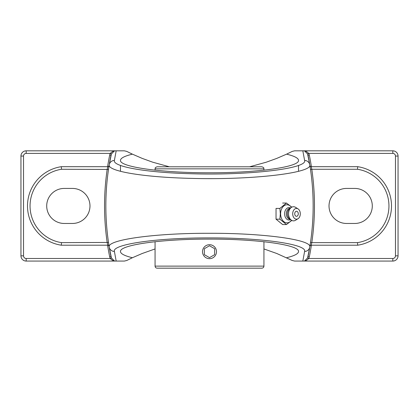 <?xml version="1.0" encoding="UTF-8"?>
<svg xmlns="http://www.w3.org/2000/svg" width="419" height="419" viewBox="0 0 419 419"><rect width="100%" height="100%" fill="white"/><g stroke="black" fill="none" stroke-linecap="round" stroke-linejoin="round"><path stroke-width="0.63" d="M111.417 153.972L114.565 150.824L114.088 150.824C113.266 151.008 111.983 151.867 110.244 153.401L111.417 153.972L109.223 164.793A252.72 252.72 0 0 1 110.988 155.239L109.705 154.978A254.029 254.029 0 0 0 107.594 166.689M108.542 166.458L109.092 165.589A1.309 1.309 0 0 1 107.798 166.689L107.201 169.266A254.029 254.029 0 0 0 107.201 242.627L107.798 245.199A1.309 1.309 0 0 1 109.092 246.299L109.045 246.005M108.542 245.429L109.092 246.299L108.495 242.439L61.488 242.627L61.294 245.199L107.798 245.199M108.5 169.438L61.488 169.266L61.294 166.689A39.695 39.695 0 0 0 61.294 245.199M107.594 245.199A254.029 254.029 0 0 0 109.705 256.915L110.988 256.653A252.72 252.72 0 0 1 109.092 246.299M108.715 167.982L109.092 165.589M109.705 256.915L110.244 258.492L111.417 257.921L109.223 247.095A252.72 252.72 0 0 1 109.223 164.793C107.295 171.214 143.822 177.295 191.164 178.374C251.505 180.154 313.061 172.979 309.777 164.793A252.72 252.72 0 0 1 308.012 256.653L309.295 256.915A254.029 254.029 0 0 0 311.406 245.199M114.088 150.824L26.182 150.824A5.232 5.232 0 0 0 20.95 156.057L20.95 255.836A5.232 5.232 0 0 0 26.182 261.068L26.182 258.492L110.244 258.492C111.983 260.026 113.266 260.885 114.088 261.068L114.565 261.068L111.417 257.921M26.182 258.492A2.661 2.661 0 0 1 23.527 255.836L23.527 156.057A2.661 2.661 0 0 1 26.182 153.401L110.244 153.401L109.705 154.978M107.798 166.689L61.294 166.689M307.583 257.921L304.435 261.068L304.912 261.068C305.734 260.885 307.017 260.026 308.756 258.492L307.583 257.921L309.777 247.095C312.495 239.799 263.96 233.09 209.411 233.289C154.747 233.105 106.489 239.836 109.223 247.095A252.72 252.72 0 0 1 109.223 164.793A5.232 5.185 9.4 0 1 114.387 160.461L116.173 150.824L114.35 150.824M311.406 166.689A254.029 254.029 0 0 0 309.295 154.978L308.012 155.239A252.72 252.72 0 0 1 309.908 165.589L310.458 166.458M310.458 245.429L309.908 246.299A1.309 1.309 0 0 1 311.202 245.199L311.799 242.627L310.505 242.439L310.285 243.905M304.912 261.068L392.818 261.068A5.232 5.232 0 0 0 398.05 255.836L395.473 255.836A2.661 2.661 0 0 1 392.818 258.492L308.756 258.492L309.295 256.915M310.065 245.314L309.96 245.99M309.955 246.005L309.908 246.299A1.309 1.309 0 0 1 311.202 245.199L357.706 245.199A39.695 39.695 0 0 0 357.706 166.689L311.202 166.689A1.309 1.309 0 0 1 309.908 165.589L310.013 166.243M311.202 166.689L311.799 169.266L357.512 169.266A37.118 37.118 0 0 1 357.512 242.627L311.799 242.627A254.029 254.029 0 0 0 311.799 169.266L310.5 169.438M310.07 166.621L310.285 167.982M309.295 154.978L308.756 153.401L307.583 153.972L309.777 164.793A5.232 5.185 170.6 0 0 304.613 160.461C307.776 168.475 249.368 175.503 192.096 173.759C147.163 172.707 112.522 166.752 114.387 160.461A5.232 5.185 9.4 0 0 109.223 164.793M398.05 255.836L398.05 156.057A5.232 5.232 0 0 0 392.818 150.824L392.818 153.401L308.756 153.401C307.017 151.867 305.734 151.008 304.912 150.824L304.435 150.824L307.583 153.972M357.512 169.266L357.706 166.689M354.778 188.43A17.514 17.514 0 0 1 372.292 205.944A17.514 17.514 0 0 1 354.778 223.463L346.534 223.463A17.514 17.514 0 0 1 329.02 205.944A17.514 17.514 0 0 1 346.534 188.43L354.778 188.43M357.512 242.627L357.706 245.199M309.777 247.095A5.232 5.185 -170.6 0 1 304.613 251.426L302.827 261.068L304.65 261.068M249.645 166.793L266.29 162.195L276.781 158.398L286.601 154.155C294.463 156.078 298.438 158.146 298.527 160.362C299.527 166.998 257.088 172.916 209.5 172.775C161.912 172.916 119.473 166.998 120.473 160.362C120.562 158.146 124.537 156.078 132.399 154.155L142.219 158.398L152.71 162.195L169.355 166.793M26.182 261.068L114.088 261.068M116.173 150.824L124.364 150.824L126.742 151.395L132.399 154.155M392.818 150.824L304.912 150.824M302.827 261.068L294.636 261.068L292.258 260.498L276.781 253.495L263.933 248.944M155.067 248.944L142.219 253.495L132.399 257.737C124.537 255.81 120.562 253.741 120.473 251.531C119.473 244.895 161.912 238.977 209.5 239.118C257.088 238.977 299.527 244.895 298.527 251.531C298.438 253.741 294.463 255.81 286.601 257.737M286.601 154.155L292.258 151.395L294.636 150.824L302.827 150.824L304.613 160.461M132.399 257.737L126.742 260.498L124.364 261.068L116.173 261.068L114.387 251.426C111.747 244.314 157.534 237.725 209.416 237.908C261.194 237.709 307.232 244.282 304.613 251.426M114.35 261.068L116.173 261.068M304.65 150.824L302.827 150.824M64.222 188.43L72.466 188.43A17.514 17.514 0 0 1 89.98 205.944A17.514 17.514 0 0 1 72.466 223.463L64.222 223.463A17.514 17.514 0 0 1 46.708 205.944A17.514 17.514 0 0 1 64.222 188.43M291.818 207.164L286.455 203.042L279.871 208.421L280.327 213.795L279.871 219.174L286.455 224.547L291.818 220.431M282.621 203.042L286.455 203.042M286.455 224.547L282.621 224.547L276.037 219.174L276.037 208.421L279.871 208.421M276.037 219.174L279.871 219.174M291.477 220.232A9.029 6.385 -90 0 1 284.532 222.128A9.029 6.385 -90 0 1 280.615 213.795A9.029 6.385 -90 0 1 284.532 205.467A9.029 6.385 -90 0 1 291.477 207.358M296.5 216.314A2.519 1.781 -90 0 1 294.746 214.229A2.519 1.781 -90 0 1 295.893 211.427A2.519 1.781 -90 0 1 298.045 212.543A3.331 3.331 0 0 1 298.045 215.047A2.519 1.781 -90 0 1 296.5 216.314M290.629 219.582A6.217 4.4 -90 0 1 284.616 213.795A6.217 4.4 -90 0 1 290.629 208.013M290.273 219.294L290.205 219.294A5.494 3.886 -90 0 1 286.318 213.795A5.494 3.886 -90 0 1 290.205 208.301L290.273 208.301M298.035 218.713L295.557 220.258A7.065 4.997 -90 0 1 291.037 219.917L289.372 218.556A5.494 3.886 -90 0 1 287.429 213.795A5.494 3.886 -90 0 1 289.372 209.039L291.037 207.677A7.065 4.997 -90 0 1 295.557 207.332L298.035 208.882A5.374 3.802 -90 0 1 300.297 213.795A5.374 3.802 -90 0 1 298.035 218.713A5.374 3.802 -90 0 1 292.698 213.795A5.374 3.802 -90 0 1 298.035 208.882M291.037 219.917A7.065 4.997 -90 0 1 288.539 213.795A7.065 4.997 -90 0 1 291.037 207.677M209.5 166.793L157.125 166.793C154.265 167.81 155.486 168.234 155.067 168.852L263.933 168.852C263.514 168.234 264.735 167.81 261.875 166.793L209.5 166.793M209.5 268.176L261.875 268.176C263.127 268.055 263.813 267.369 263.933 266.117L155.067 266.117C155.187 267.369 155.873 268.055 157.125 268.176L209.5 268.176M203.451 255.187A6.987 6.987 0 0 1 206.007 245.639A6.987 6.987 0 0 1 215.549 248.2A6.987 6.987 0 0 1 212.993 257.743A6.987 6.987 0 0 1 203.451 255.187M209.5 257.643L204.346 254.668L204.346 248.718L209.5 245.744L214.654 248.718L214.654 254.668L209.5 257.643L214.654 254.668L214.654 248.718M209.5 245.744L204.346 248.718L204.346 254.668M26.182 153.401L26.182 150.824M392.818 258.492L392.818 261.068M61.488 242.627A37.118 37.118 0 0 1 61.488 169.266M23.527 255.836L20.95 255.836M23.527 156.057L20.95 156.057M398.05 156.057L395.473 156.057L395.473 255.836M392.818 153.401A2.661 2.661 0 0 1 395.473 156.057M109.223 247.095A5.232 5.185 -9.4 0 0 114.387 251.426M298.527 171.266L298.527 165.385M120.473 171.308L120.473 165.421M155.067 168.852L155.067 170.182M155.067 241.705L155.067 266.117M263.933 168.852L263.933 170.182M263.933 241.705L263.933 266.117"/></g></svg>
